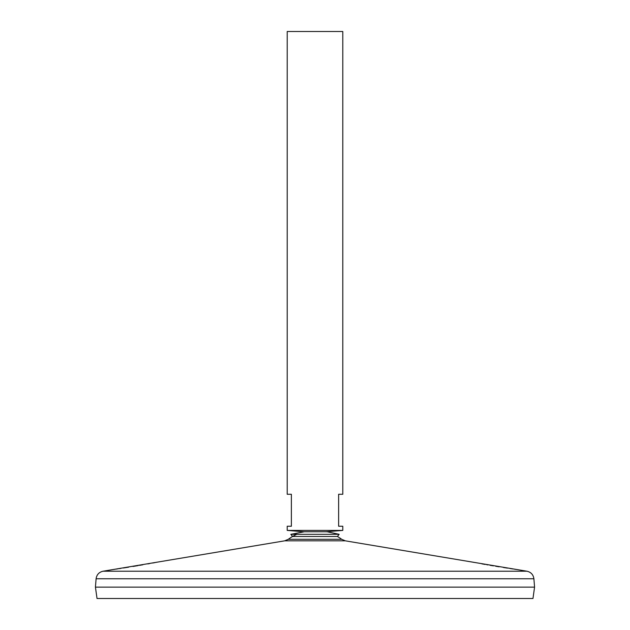 <?xml version="1.0" encoding="UTF-8"?>
<svg xmlns="http://www.w3.org/2000/svg" width="630" height="630" viewBox="0 0 630 630"><rect width="100%" height="100%" fill="white"/><g stroke="black" fill="none" stroke-linecap="round" stroke-linejoin="round"><path stroke-width="0.94" d="M341.68 539.288L288.32 539.288L284.721 540.823L345.279 540.823L341.68 539.288A44.746 44.746 0 0 0 337.428 536.492L292.572 536.492L290.839 534.319L304.164 531.791M337.428 536.492L339.161 534.319L290.839 534.319M114.613 569.323L115.148 569.244M116.18 569.087L118.156 568.788M119.164 568.638L120.818 568.386M123.433 567.976L128.646 567.158M132.962 566.457L138.135 565.598M139.577 565.346L142.797 564.795M147.814 563.913L149.562 563.598M152.665 563.023L155.09 562.574M156.264 562.354L156.728 562.259M284.721 540.823L103.044 571.221L526.956 571.221L345.279 540.823M112.967 569.567L113.487 569.496M481.926 563.866L485.187 564.441M486.738 564.716L487.841 564.905M490.148 565.299L493.392 565.85M495.676 566.228L499.117 566.795M503.48 567.496L507.433 568.11M510.261 568.551L512.938 568.961M514.663 569.221L515.757 569.378M516.616 569.504L517.49 569.638M473.28 562.267L473.76 562.354M96.106 578.765L95.429 587.105L97.028 598.5L532.972 598.5L534.571 587.128L95.453 587.128L534.571 587.128L533.894 578.765L96.106 578.765C96.705 574.67 99.012 572.158 103.044 571.221M342.791 31.5L287.209 31.5L287.209 494.274L291.375 494.274L291.375 526.239L287.209 526.239L287.209 530.405L342.791 530.405L342.791 526.239L338.625 526.239L338.625 494.274L342.791 494.274L342.791 31.5M339.161 534.319L327.12 531.767L302.88 531.767M325.836 531.791L327.12 531.767M296.832 534.319A44.746 44.746 0 0 0 288.312 539.288M533.894 578.765C533.295 574.67 530.988 572.158 526.956 571.221M326.175 531.767L342.791 530.405M303.825 531.767L287.209 530.405"/></g></svg>
